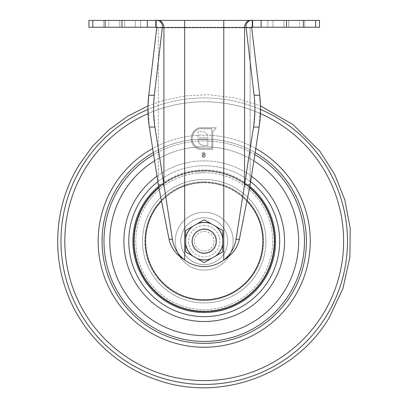<?xml version="1.0" encoding="UTF-8"?>
<svg xmlns="http://www.w3.org/2000/svg" width="408" height="408" viewBox="0 0 408 408"><rect width="100%" height="100%" fill="white"/><g stroke="black" fill="none" stroke-linecap="round" stroke-linejoin="round"><path stroke-width="0.31" stroke-dasharray="2.04 1.53" d="M207.851 137.216A5.564 5.564 0 0 1 207.84 137.552L198.069 137.552L198.069 131.692L202.954 131.692A5.564 5.564 0 0 1 207.84 137.552L198.069 137.552L198.069 131.692L202.954 131.692A5.564 5.564 0 0 1 207.851 137.216M192.499 241.184A11.725 11.725 0 0 1 204.224 229.464A11.725 11.725 0 0 1 215.949 241.184A11.725 11.725 0 0 0 204.224 229.464A11.725 11.725 0 0 0 192.499 241.184A11.725 11.725 0 0 1 204.224 229.464A11.725 11.725 0 0 1 215.949 241.184A11.725 11.725 0 0 0 204.224 229.464A11.725 11.725 0 0 0 192.499 241.184A11.725 11.725 0 0 0 204.224 252.909A11.725 11.725 0 0 0 215.949 241.184A11.725 11.725 0 0 1 204.224 252.909A11.725 11.725 0 0 1 192.499 241.184A11.725 11.725 0 0 0 204.224 252.909A11.725 11.725 0 0 0 215.949 241.184A11.725 11.725 0 0 1 204.224 252.909A11.725 11.725 0 0 1 192.499 241.184M135.415 20.4L103.698 20.4L135.415 20.4L135.415 27.239L103.698 27.239L119.784 27.239L119.784 20.4L119.784 27.239L140.627 27.239L135.415 27.239L135.415 20.4M88.944 27.239L140.627 27.239L103.698 27.239L108.911 27.239L108.911 20.4L108.911 27.239L156.136 27.239L156.136 20.4L156.483 20.4L156.136 20.4C158.697 19.334 163.496 23.302 162.338 27.632L156.749 27.632L158.314 27.632L158.314 184.793L149.328 127.046L147.976 105.871L163.042 100.552L185.548 95.839L208.514 94.707L235.003 97.915L260.472 105.871L259.121 127.046L250.135 184.793L239.369 239.323C237.589 247.733 232.392 254.618 223.778 259.973A32.217 32.217 0 0 1 184.671 259.973C176.088 254.663 170.896 247.778 169.08 239.323L158.314 184.793L163.904 184.793L154.918 127.046L153.525 109.023L154.336 95.248L162.338 27.632L163.904 27.632L163.904 184.793L172.39 239.323L169.08 239.323M299.538 20.4L267.821 20.4L304.75 20.4L283.907 20.4L299.538 20.4L299.538 27.239L304.75 27.239L299.538 27.239L299.538 20.4M294.102 27.239L304.75 27.239L294.102 27.239M251.966 20.4L252.312 20.4C249.752 19.334 244.953 23.302 246.111 27.632L244.545 27.632L244.545 184.793L253.531 127.046L254.924 109.023L254.113 95.248L246.111 27.632L251.7 27.632L163.904 27.632A7.232 5.911 90 0 0 157.993 20.4L252.312 20.4L252.312 27.239L288.665 27.239L288.665 20.4L288.665 27.239L267.821 27.239L319.5 27.239M88.944 20.4L156.136 20.4M252.312 20.4L319.5 20.4M199.272 149.277A11.2 11.2 0 0 1 199.272 127.781L216.24 127.781L212.721 131.692L212.721 149.277L199.272 149.277L212.721 149.277L212.721 131.692L216.24 127.781L199.272 127.781A11.2 11.2 0 0 0 199.272 149.277M204.77 153.056L203.444 152.5L201.95 153.755L202.577 153.816L203.48 153.066L204.061 153.209L204.704 154.836L203.434 154.193L201.889 155.779L203.521 157.447C204.811 157.259 205.418 156.473 205.331 155.101L204.77 153.056L203.444 152.5L201.95 153.755L202.577 153.816L203.48 153.066L204.061 153.209L204.704 154.836L203.434 154.193L201.889 155.779L203.521 157.447C204.811 157.259 205.418 156.473 205.331 155.101L204.77 153.056M202.954 145.365A5.564 5.564 0 0 1 198.069 139.505L207.84 139.505L207.84 145.365L202.954 145.365L207.84 145.365L207.84 139.505L198.069 139.505A5.564 5.564 0 0 0 202.954 145.365M199.415 148.298L211.747 148.298L211.747 128.76L211.747 148.298L199.415 148.298A10.226 10.226 0 0 1 199.415 128.76L211.747 128.76L199.415 128.76A10.226 10.226 0 0 0 199.415 148.298M283.907 27.239L299.538 27.239L283.907 27.239L283.907 20.4L283.907 27.239M156.544 27.239L252.2 27.239L156.544 27.239M154.336 95.248L148.747 95.248L156.749 27.632L157.345 27.321M250.456 20.4A7.232 5.911 90 0 0 244.545 27.632L184.671 27.632L250.135 27.632L250.135 184.793L244.545 184.793L236.059 239.323C234.661 247.733 230.566 254.618 223.778 259.973A32.217 32.217 0 0 1 184.671 259.973C177.908 254.663 173.813 247.778 172.39 239.323M250.135 184.793L250.135 27.632L251.7 27.632L259.702 95.248L254.113 95.248M251.374 27.484L251.068 27.275M251.7 27.632C250.701 27.351 250.905 27.219 252.312 27.239M184.671 20.4L184.671 259.973L184.671 27.632L158.314 27.632L184.671 27.632L184.671 259.973A32.217 32.217 0 0 0 223.778 259.973L223.778 20.4M202.516 155.8L203.597 154.754L204.704 155.764L203.572 156.886L202.516 155.8L203.597 154.754L204.704 155.764L203.572 156.886L202.516 155.8M204.224 229.464A11.725 11.725 0 0 1 215.949 241.184A11.725 11.725 0 0 1 204.224 252.909A11.725 11.725 0 0 1 192.499 241.184A11.725 11.725 0 0 1 204.224 229.464A11.725 11.725 0 0 1 215.949 241.184A11.725 11.725 0 0 1 204.224 252.909A11.725 11.725 0 0 1 192.499 241.184A11.725 11.725 0 0 1 204.224 229.464A11.725 11.725 0 0 0 192.499 241.184A11.725 11.725 0 0 0 204.224 252.909A11.725 11.725 0 0 1 192.499 241.184A11.725 11.725 0 0 1 204.224 229.464A11.725 11.725 0 0 1 215.949 241.184A11.725 11.725 0 0 1 204.224 252.909A11.725 11.725 0 0 0 215.949 241.184A11.725 11.725 0 0 0 204.224 229.464M204.224 231.418A9.772 9.772 0 0 1 213.991 241.184A9.772 9.772 0 0 1 204.224 250.956A9.772 9.772 0 0 1 194.453 241.184A9.772 9.772 0 0 1 204.224 231.418M222.783 230.469L222.783 251.904L204.224 262.619L185.66 251.904L185.66 230.469L204.224 219.754L222.783 230.469L204.224 219.754L185.66 230.469L185.66 251.904L204.224 262.619L222.783 251.904L222.783 230.469L213.506 225.109A18.564 18.564 0 0 0 185.66 241.184A18.564 18.564 0 0 0 204.224 259.748A18.564 18.564 0 0 0 222.783 241.184A18.564 18.564 0 0 0 194.942 225.109L185.66 230.469L185.66 251.904L204.224 262.619L213.506 257.259A18.564 18.564 0 0 0 213.506 225.109L204.224 219.754L194.942 225.109A18.564 18.564 0 0 0 204.224 259.748A18.564 18.564 0 0 0 213.506 257.259L222.783 251.904L222.783 230.469M204.224 253.526A12.342 12.342 0 0 1 191.882 241.184A12.342 12.342 0 0 1 204.224 228.842A12.342 12.342 0 0 0 191.882 241.184A12.342 12.342 0 0 0 204.224 253.526A12.342 12.342 0 0 0 216.566 241.184A12.342 12.342 0 0 0 204.224 228.842A12.342 12.342 0 0 1 216.566 241.184A12.342 12.342 0 0 1 204.224 253.526M249.829 186.354A71.318 71.318 0 0 0 158.62 186.354M202.975 229.041A12.209 12.209 0 0 0 192.076 242.434A12.209 12.209 0 0 0 205.474 253.332A12.209 12.209 0 0 0 216.373 239.935A12.209 12.209 0 0 0 202.975 229.041A12.209 12.209 0 0 0 192.076 242.434A12.209 12.209 0 0 0 205.474 253.332A12.209 12.209 0 0 0 216.373 239.935A12.209 12.209 0 0 0 202.975 229.041M201.827 217.862A23.445 23.445 0 0 0 180.902 243.586A23.445 23.445 0 0 0 206.621 264.512A23.445 23.445 0 0 0 227.547 238.787A23.445 23.445 0 0 0 201.827 217.862A23.445 23.445 0 0 0 180.902 243.586A23.445 23.445 0 0 0 206.621 264.512A23.445 23.445 0 0 0 227.547 238.787A23.445 23.445 0 0 0 201.827 217.862M201.266 212.42A28.917 28.917 0 0 0 175.46 244.142A28.917 28.917 0 0 0 207.182 269.953A28.917 28.917 0 0 0 232.988 238.226A28.917 28.917 0 0 0 201.266 212.42A28.917 28.917 0 0 0 175.46 244.142A28.917 28.917 0 0 0 207.182 269.953A28.917 28.917 0 0 0 232.988 238.226A28.917 28.917 0 0 0 201.266 212.42M204.224 312.502A71.318 71.318 0 0 1 132.906 241.184A71.318 71.318 0 0 1 204.224 169.871A71.318 71.318 0 0 1 275.538 241.184A71.318 71.318 0 0 1 204.224 312.502M204.224 228.975A12.209 12.209 0 0 1 216.434 241.184A12.209 12.209 0 0 1 204.224 253.399A12.209 12.209 0 0 1 192.015 241.184A12.209 12.209 0 0 1 204.224 228.975A12.209 12.209 0 0 1 216.434 241.184A12.209 12.209 0 0 1 204.224 253.399A12.209 12.209 0 0 1 192.015 241.184A12.209 12.209 0 0 1 204.224 228.975M204.224 217.739A23.445 23.445 0 0 1 227.669 241.184A23.445 23.445 0 0 1 204.224 264.634A23.445 23.445 0 0 1 180.78 241.184A23.445 23.445 0 0 1 204.224 217.739A23.445 23.445 0 0 1 227.669 241.184A23.445 23.445 0 0 1 204.224 264.634A23.445 23.445 0 0 1 180.78 241.184A23.445 23.445 0 0 1 204.224 217.739M204.224 212.267A28.917 28.917 0 0 1 233.141 241.184A28.917 28.917 0 0 1 204.224 270.101A28.917 28.917 0 0 1 175.307 241.184A28.917 28.917 0 0 1 204.224 212.267A28.917 28.917 0 0 1 233.141 241.184A28.917 28.917 0 0 1 204.224 270.101A28.917 28.917 0 0 1 175.307 241.184A28.917 28.917 0 0 1 204.224 212.267M214.231 247.289A11.725 11.725 0 0 0 210.329 231.178A11.725 11.725 0 0 0 194.213 235.084A11.725 11.725 0 0 0 198.12 251.195A11.725 11.725 0 0 0 214.231 247.289A11.725 11.725 0 0 0 210.329 231.178A11.725 11.725 0 0 0 194.213 235.084A11.725 11.725 0 0 0 198.12 251.195A11.725 11.725 0 0 0 214.231 247.289M121.951 20.4L121.951 27.239M261.079 20.4L261.079 27.239M154.918 127.046L149.328 127.046M236.059 239.323L239.369 239.323M253.531 127.046L259.121 127.046M252.674 20.4L252.674 27.239M286.498 20.4L286.498 27.239M303.312 20.4L303.312 27.239M315.634 20.4L315.634 27.239M92.815 20.4L92.815 27.239M105.136 20.4L105.136 27.239M147.37 20.4L147.37 27.239M155.774 20.4L155.774 27.239M158.314 184.793L158.314 27.632L156.749 27.632M250.135 27.632A0.393 0.321 90 0 1 250.456 27.239A0.393 0.321 -90 0 0 250.135 27.632M158.314 27.632A0.393 0.321 90 0 0 157.993 27.239A0.393 0.321 -90 0 1 158.314 27.632M273.034 27.239L273.034 20.4L273.034 27.239M124.542 27.239L124.542 20.4L124.542 27.239M204.224 225.558C199.65 224.925 188.807 229.617 188.593 241.184C188.807 252.756 199.65 257.443 204.224 256.816C208.794 257.443 219.642 252.756 219.856 241.184C219.642 229.617 208.794 224.925 204.224 225.558M249.558 187.716A70.099 70.099 0 0 0 158.891 187.716M246.957 200.894A58.732 58.732 0 0 0 161.492 200.894M198.15 182.131A59.364 59.364 0 0 0 145.171 247.258A59.364 59.364 0 0 0 210.299 300.237A59.364 59.364 0 0 0 263.277 235.115A59.364 59.364 0 0 0 198.15 182.131M197.222 173.099A68.447 68.447 0 0 0 136.139 248.186A68.447 68.447 0 0 0 211.227 309.274A68.447 68.447 0 0 0 272.309 234.187A68.447 68.447 0 0 0 197.222 173.099M197.039 171.314A70.242 70.242 0 0 0 134.349 248.37A70.242 70.242 0 0 0 211.41 311.059A70.242 70.242 0 0 0 274.094 234.003A70.242 70.242 0 0 0 197.039 171.314M211.446 311.421A70.604 70.604 0 0 0 274.457 233.963A70.604 70.604 0 0 0 197.003 170.952A70.604 70.604 0 0 0 133.992 248.406A70.604 70.604 0 0 0 211.446 311.421M204.224 311.289A70.099 70.099 0 0 1 134.125 241.184A70.099 70.099 0 0 1 204.224 171.085A70.099 70.099 0 0 1 274.324 241.184A70.099 70.099 0 0 1 204.224 311.289M204.224 299.921A58.732 58.732 0 0 1 145.493 241.184A58.732 58.732 0 0 1 204.224 182.453A58.732 58.732 0 0 1 262.956 241.184A58.732 58.732 0 0 1 204.224 299.921M204.224 181.82A59.364 59.364 0 0 1 263.588 241.184A59.364 59.364 0 0 1 204.224 300.548A59.364 59.364 0 0 1 144.86 241.184A59.364 59.364 0 0 1 204.224 181.82M204.224 172.742A68.447 68.447 0 0 1 272.666 241.184A68.447 68.447 0 0 1 204.224 309.631A68.447 68.447 0 0 1 135.777 241.184A68.447 68.447 0 0 1 204.224 172.742M204.224 170.947A70.242 70.242 0 0 1 274.467 241.184A70.242 70.242 0 0 1 204.224 311.426A70.242 70.242 0 0 1 133.982 241.184A70.242 70.242 0 0 1 204.224 170.947M204.224 311.788A70.604 70.604 0 0 1 133.62 241.184A70.604 70.604 0 0 1 204.224 170.58A70.604 70.604 0 0 1 274.829 241.184A70.604 70.604 0 0 1 204.224 311.788M256.923 273.324A61.725 61.725 0 0 0 236.365 188.486A61.725 61.725 0 0 0 151.526 209.044A61.725 61.725 0 0 0 172.084 293.887A61.725 61.725 0 0 0 256.923 273.324A61.725 61.725 0 0 0 236.365 188.486A61.725 61.725 0 0 0 151.526 209.044A61.725 61.725 0 0 0 172.084 293.887A61.725 61.725 0 0 0 256.923 273.324M254.138 271.626A58.461 58.461 0 0 0 234.666 191.27A58.461 58.461 0 0 0 154.311 210.747A58.461 58.461 0 0 0 173.782 291.098A58.461 58.461 0 0 0 254.138 271.626A58.461 58.461 0 0 0 234.666 191.27A58.461 58.461 0 0 0 154.311 210.747A58.461 58.461 0 0 0 173.782 291.098A58.461 58.461 0 0 0 254.138 271.626M250.619 181.698A75.439 75.439 0 0 0 157.83 181.698M268.632 280.464A75.439 75.439 0 0 0 243.505 176.776A75.439 75.439 0 0 0 139.816 201.904A75.439 75.439 0 0 0 164.944 305.592A75.439 75.439 0 0 0 268.632 280.464M135.635 199.359A80.335 80.335 0 0 0 162.394 309.774A80.335 80.335 0 0 0 272.809 283.014A80.335 80.335 0 0 0 246.055 172.599A80.335 80.335 0 0 0 135.635 199.359M284.84 290.353A94.427 94.427 0 0 0 253.388 160.568A94.427 94.427 0 0 0 123.609 192.02A94.427 94.427 0 0 0 155.06 321.805A94.427 94.427 0 0 0 284.84 290.353M118.636 188.991A100.251 100.251 0 0 0 152.026 326.772A100.251 100.251 0 0 0 289.813 293.383A100.251 100.251 0 0 0 256.423 155.596A100.251 100.251 0 0 0 118.636 188.991M116.989 187.986A102.178 102.178 0 0 0 151.021 328.42A102.178 102.178 0 0 0 291.455 294.387A102.178 102.178 0 0 0 257.423 153.954A102.178 102.178 0 0 0 116.989 187.986M294.77 296.407A106.06 106.06 0 0 0 259.447 150.639A106.06 106.06 0 0 0 113.679 185.966A106.06 106.06 0 0 0 149.002 331.735A106.06 106.06 0 0 0 294.77 296.407M323.243 313.772A139.409 139.409 0 0 0 276.813 122.165A139.409 139.409 0 0 0 85.206 168.601A139.409 139.409 0 0 0 131.636 360.208A139.409 139.409 0 0 0 323.243 313.772M326.522 315.772A143.249 143.249 0 0 0 278.812 118.886A143.249 143.249 0 0 0 81.921 166.597A143.249 143.249 0 0 0 129.637 363.487A143.249 143.249 0 0 0 326.522 315.772M260.513 109.456A143.249 143.249 0 0 0 147.936 109.456M260.426 113.608A139.409 139.409 0 0 0 148.022 113.608M255.78 148.502A106.06 106.06 0 0 0 152.669 148.502M255.143 152.602A102.178 102.178 0 0 0 153.306 152.602M254.827 154.647A100.251 100.251 0 0 0 153.622 154.647M253.858 160.859A94.427 94.427 0 0 0 154.591 160.859M251.471 176.21A80.335 80.335 0 0 0 156.978 176.21M140.627 27.239L140.627 20.4L140.627 27.239M304.75 27.239L304.75 20.4L304.75 27.239M267.821 27.239L267.821 20.4L267.821 27.239M103.698 27.239L103.698 20.4L103.698 27.239"/><path stroke-width="0.61" d="M251.966 20.4L157.993 20.4A7.232 5.911 -90 0 1 163.904 27.632L163.904 184.793L154.918 127.046C153.281 116.469 153.087 105.871 154.336 95.248L162.338 27.632L223.778 27.632L223.778 259.973C230.54 254.663 234.631 247.778 236.059 239.323L253.531 127.046C255.168 116.469 255.362 105.871 254.113 95.248L259.702 95.248L260.472 105.871L293.077 124.654L319.821 151.123L334.652 174.379L344.857 200.002L350.192 228.23L349.911 256.953L342.965 288.359L329.332 317.485C295.596 375.095 219.866 402.538 157.054 379.925C114.724 365.823 79.968 331.214 65.688 288.951C51.423 248.319 56.488 201.526 79.116 164.888L92.611 146.232L108.865 129.917L127.474 116.357L147.976 105.871L148.747 95.248C147.497 105.871 147.691 116.469 149.328 127.046L158.314 184.793L169.08 239.323C170.86 247.733 176.057 254.618 184.671 259.973A32.217 32.217 0 0 0 223.778 259.973C232.361 254.663 237.553 247.778 239.369 239.323L250.135 184.793L259.121 127.046C260.758 116.469 260.952 105.871 259.702 95.248L251.7 27.632L246.111 27.632C244.953 23.302 249.752 19.334 252.312 20.4L252.312 27.239C250.905 27.219 250.701 27.351 251.7 27.632M154.336 95.248L148.747 95.248L156.749 27.632C157.748 27.351 157.544 27.219 156.136 27.239C157.544 27.219 157.748 27.351 156.749 27.632L162.338 27.632C163.496 23.302 158.697 19.334 156.136 20.4L156.136 27.239L88.944 27.239L88.944 20.4L92.815 20.4L92.815 27.239M252.312 20.4L319.5 20.4L319.5 27.239L252.312 27.239M156.136 20.4L92.815 20.4M157.993 20.4L156.483 20.4L157.993 20.4M254.113 95.248L246.111 27.632L244.545 27.632L244.545 184.793L250.135 184.793M158.314 184.793L163.904 184.793L172.39 239.323C173.788 247.733 177.883 254.618 184.671 259.973L184.671 20.4M156.749 27.632L157.274 27.377M157.075 27.484L157.345 27.321M204.224 222.386A18.799 18.799 0 0 0 197.523 223.62L204.224 219.754L210.926 223.62A18.799 18.799 0 0 0 204.224 222.386M216.087 226.603L222.783 230.469L222.783 238.206A18.799 18.799 0 0 0 216.087 226.603L210.926 223.62M222.783 244.168L222.783 251.904L216.087 255.77A18.799 18.799 0 0 0 222.783 244.168L222.783 238.206M210.926 258.754L204.224 262.619L197.523 258.754A18.799 18.799 0 0 0 210.926 258.754L216.087 255.77M192.362 255.77L185.66 251.904L185.66 244.168A18.799 18.799 0 0 0 192.362 255.77L197.523 258.754M185.66 238.206L185.66 230.469L192.362 226.603A18.799 18.799 0 0 0 185.66 238.206L185.66 244.168M197.523 223.62L192.362 226.603M158.62 186.354A71.318 71.318 0 0 0 211.517 312.13A71.318 71.318 0 0 0 249.829 186.354M315.634 20.4L315.634 27.239M303.312 20.4L303.312 27.239M286.498 20.4L286.498 27.239M261.079 20.4L261.079 27.239M252.674 20.4L252.674 27.239M253.531 127.046L259.121 127.046M236.059 239.323L239.369 239.323M172.39 239.323L169.08 239.323M154.918 127.046L149.328 127.046M155.774 20.4L155.774 27.239M147.37 20.4L147.37 27.239M121.951 20.4L121.951 27.239M105.136 20.4L105.136 27.239M223.778 20.4L223.778 27.632L244.545 27.632A7.232 5.911 -90 0 1 250.456 20.4M158.891 187.716A70.099 70.099 0 0 0 211.395 310.916A70.099 70.099 0 0 0 249.558 187.716M161.492 200.894A58.732 58.732 0 0 0 210.232 299.61A58.732 58.732 0 0 0 246.957 200.894M157.83 181.698A75.439 75.439 0 0 0 164.944 305.592A75.439 75.439 0 0 0 268.632 280.464A75.439 75.439 0 0 0 250.619 181.698M147.936 109.456A143.249 143.249 0 0 0 129.637 363.487A143.249 143.249 0 0 0 326.522 315.772A143.249 143.249 0 0 0 260.513 109.456M148.022 113.608A139.409 139.409 0 0 0 131.636 360.208A139.409 139.409 0 0 0 323.243 313.772A139.409 139.409 0 0 0 260.426 113.608M152.669 148.502A106.06 106.06 0 0 0 149.002 331.735A106.06 106.06 0 0 0 294.77 296.407A106.06 106.06 0 0 0 255.78 148.502M153.306 152.602A102.178 102.178 0 0 0 151.021 328.42A102.178 102.178 0 0 0 291.455 294.387A102.178 102.178 0 0 0 255.143 152.602M153.622 154.647A100.251 100.251 0 0 0 152.026 326.772A100.251 100.251 0 0 0 289.813 293.383A100.251 100.251 0 0 0 254.827 154.647M154.591 160.859A94.427 94.427 0 0 0 155.06 321.805A94.427 94.427 0 0 0 284.84 290.353A94.427 94.427 0 0 0 253.858 160.859M156.978 176.21A80.335 80.335 0 0 0 162.394 309.774A80.335 80.335 0 0 0 272.809 283.014A80.335 80.335 0 0 0 251.471 176.21M157.381 27.275L157.06 27.494L157.381 27.275"/></g></svg>
